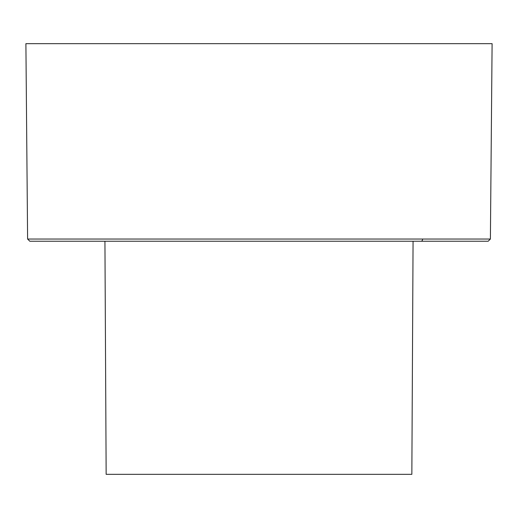<?xml version="1.0" encoding="UTF-8"?>
<svg xmlns="http://www.w3.org/2000/svg" width="518" height="518" viewBox="0 0 518 518"><rect width="100%" height="100%" fill="white"/><g stroke="black" fill="none" stroke-linecap="round" stroke-linejoin="round"><path stroke-width="0.78" d="M27.603 239.038L490.397 239.038L492.1 43.661L25.9 43.661L27.603 239.038L29.824 241.239L488.176 241.239L413.066 241.239L411.849 474.339L106.151 474.339L104.934 241.239M34.687 43.661L483.313 43.661M422.623 239.038A2.221 1.567 90 0 1 421.05 241.239M490.397 239.038L488.176 241.239"/></g></svg>
